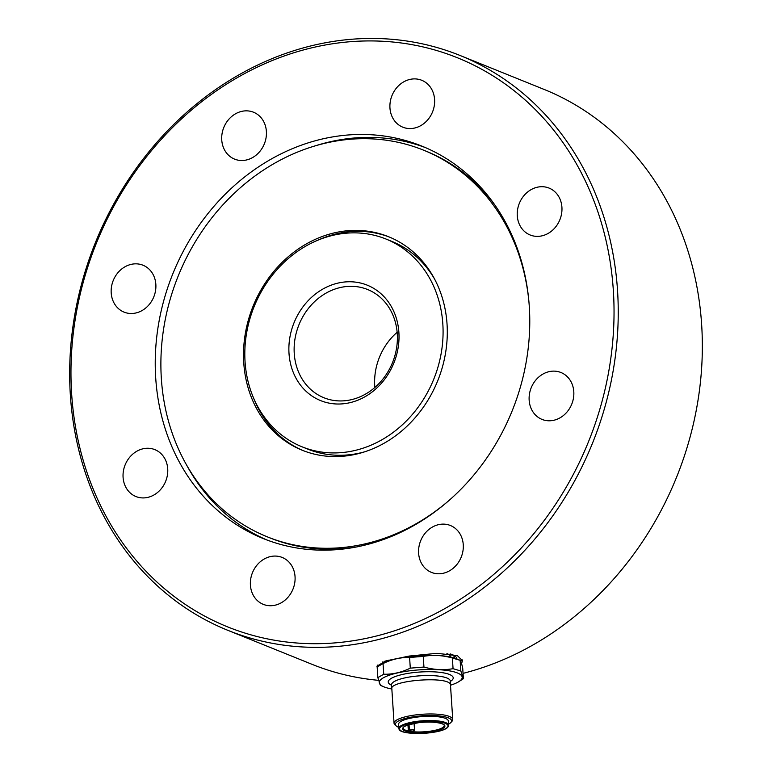 <?xml version="1.0" encoding="UTF-8"?>
<svg xmlns="http://www.w3.org/2000/svg" width="772" height="772" viewBox="0 0 772 772"><rect width="100%" height="100%" fill="white"/><g stroke="black" fill="none" stroke-linecap="round" stroke-linejoin="round"><path stroke-width="1.16" d="M456.648 658.825A37.22 9.09 176.3 0 0 456.657 658.516A37.22 9.09 176.3 0 0 452.363 654.666A37.22 9.09 176.3 0 0 450.134 653.894M401.807 139.52A211.644 182.983 -68 0 0 168.566 285.157A211.644 182.983 -68 0 0 263.242 538.547A211.644 182.983 -68 0 0 283.199 545.109A211.644 182.983 -68 0 0 516.439 399.471A211.644 182.983 -68 0 0 421.763 146.072A211.644 182.983 -68 0 0 401.807 139.52M425.372 147.587A211.644 182.983 -68 0 0 409.054 142.444A211.644 182.983 -68 0 0 315.43 145.792M186.535 464.908A211.644 182.983 -68 0 0 266.89 539.975M301.987 446.785A112.046 96.876 -68 0 0 312.554 450.259A112.046 96.876 -68 0 0 436.026 373.156A112.046 96.876 -68 0 0 385.913 239.002A112.046 96.876 -68 0 0 375.346 235.537A112.046 96.876 -68 0 0 251.865 312.641A112.046 96.876 -68 0 0 301.987 446.785L307.796 449.13A112.046 96.876 -68 0 0 318.353 452.604A112.046 96.876 -68 0 0 364.973 451.726M434.655 279.194A112.046 96.876 -68 0 0 391.713 241.346L385.913 239.002M362.116 287.705A58.354 50.45 -68 0 0 297.799 327.868A58.354 50.45 -68 0 0 323.902 397.734A58.354 50.45 -68 0 0 329.412 399.549A58.354 50.45 -68 0 0 393.72 359.385A58.354 50.45 -68 0 0 367.617 289.519A58.354 50.45 -68 0 0 362.116 287.705M397.146 332.278A58.354 50.45 -68 0 0 374.854 387.476M448.021 524.719A25.293 21.867 -68 0 0 420.151 542.118A25.293 21.867 -68 0 0 431.471 572.399A25.293 21.867 -68 0 0 433.854 573.181A25.293 21.867 -68 0 0 461.724 555.782A25.293 21.867 -68 0 0 450.404 525.5A25.293 21.867 -68 0 0 448.021 524.719M558.561 371.728A25.293 21.867 -68 0 0 530.692 389.127A25.293 21.867 -68 0 0 542.012 419.399A25.293 21.867 -68 0 0 544.395 420.19A25.293 21.867 -68 0 0 572.264 402.781A25.293 21.867 -68 0 0 560.945 372.509A25.293 21.867 -68 0 0 558.561 371.728M546.692 187.306A25.293 21.867 -68 0 0 518.823 204.705A25.293 21.867 -68 0 0 530.132 234.987A25.293 21.867 -68 0 0 532.516 235.769A25.293 21.867 -68 0 0 560.385 218.37A25.293 21.867 -68 0 0 549.075 188.088A25.293 21.867 -68 0 0 546.692 187.306M419.36 79.497A25.293 21.867 -68 0 0 391.491 96.896A25.293 21.867 -68 0 0 402.801 127.177A25.293 21.867 -68 0 0 405.184 127.959A25.293 21.867 -68 0 0 433.053 110.56A25.293 21.867 -68 0 0 421.744 80.278A25.293 21.867 -68 0 0 419.36 79.497M251.151 111.448A25.293 21.867 -68 0 0 223.282 128.847A25.293 21.867 -68 0 0 234.601 159.129A25.293 21.867 -68 0 0 236.985 159.91A25.293 21.867 -68 0 0 264.854 142.502A25.293 21.867 -68 0 0 253.534 112.229A25.293 21.867 -68 0 0 251.151 111.448M140.61 264.439A25.293 21.867 -68 0 0 112.741 281.838A25.293 21.867 -68 0 0 124.06 312.12A25.293 21.867 -68 0 0 126.444 312.901A25.293 21.867 -68 0 0 154.313 295.502A25.293 21.867 -68 0 0 142.994 265.221A25.293 21.867 -68 0 0 140.61 264.439M152.489 448.86A25.293 21.867 -68 0 0 124.62 466.259A25.293 21.867 -68 0 0 135.93 496.531A25.293 21.867 -68 0 0 138.313 497.322A25.293 21.867 -68 0 0 166.183 479.914A25.293 21.867 -68 0 0 154.873 449.642A25.293 21.867 -68 0 0 152.489 448.86M256.516 636.369A306.88 265.327 -68 0 0 600.066 408.427A306.88 265.327 -68 0 0 428.489 48.26A306.88 265.327 -68 0 0 84.939 276.202A306.88 265.327 -68 0 0 256.516 636.369M430.815 45.857A309.997 268.019 112 0 1 460.044 55.468A309.997 268.019 112 0 1 598.715 426.617A309.997 268.019 112 0 1 257.095 639.94A309.997 268.019 112 0 1 227.856 630.328A309.997 268.019 112 0 1 89.195 259.18A309.997 268.019 112 0 1 430.815 45.857M227.856 630.328L311.956 664.296A309.997 268.019 -68 0 0 341.195 673.908A309.997 268.019 -68 0 0 378.444 680.325M463.046 673.367A309.997 268.019 -68 0 0 699.075 393.141A309.997 268.019 -68 0 0 544.144 89.436L460.044 55.468M461.627 663.505L462.409 660.687L457.429 655.669L437.01 653.324L409.208 656.055L385.797 660.919L376.929 666.188L377.17 666.95L383.047 663.563C391.8 659.288 400.649 657.261 409.604 657.474L423.259 656.383C432.87 654.695 442.578 655.245 452.373 658.014L460.141 660.311L456.841 658.902A41.553 10.152 -3.7 0 0 419.167 655.602A41.553 10.152 -3.7 0 0 382.217 663.708L379.921 665.059M462.061 659.317A42.827 10.461 -3.7 0 1 460.778 661.131M279.821 556.67A25.293 21.867 -68 0 0 251.952 574.069A25.293 21.867 -68 0 0 263.262 604.341A25.293 21.867 -68 0 0 265.655 605.132A25.293 21.867 -68 0 0 293.514 587.724A25.293 21.867 -68 0 0 282.205 557.452A25.293 21.867 -68 0 0 279.821 556.67M326.508 402.54A62.252 53.818 112 0 1 291.7 329.49A62.252 53.818 112 0 1 361.392 283.247A62.252 53.818 112 0 1 396.19 356.307A62.252 53.818 112 0 1 326.508 402.54M378.251 666.139A42.827 10.461 -3.7 0 1 377.276 665.068M382.68 661.942A37.22 9.09 176.3 0 0 382.362 663.293A37.22 9.09 176.3 0 0 382.401 663.602M448.252 720.604A24.897 6.079 176.3 0 0 422.294 716.57A24.897 6.079 176.3 0 0 398.632 724.184L398.902 728.401A24.897 6.079 -3.7 0 1 422.564 720.787A24.897 6.079 -3.7 0 1 448.522 724.821A24.897 6.079 -3.7 0 1 448.6 725.207L448.329 720.99A24.897 6.079 176.3 0 0 448.252 720.604M453.714 657.812A34.73 8.482 176.3 0 0 453.926 655.968A34.73 8.482 176.3 0 0 453.482 655.167M384.745 661.247A34.73 8.482 176.3 0 0 384.813 661.498A34.73 8.482 176.3 0 0 385.189 662.222M388.326 661.015L388.306 660.736A31.121 7.604 -3.7 0 1 388.345 660.205M446.92 653.546A31.121 7.604 -3.7 0 1 450.337 656.258A31.121 7.604 -3.7 0 1 450.423 656.731L450.443 657.011M448.532 724.194A28.159 6.88 176.3 0 0 450.79 722.563A28.159 6.88 176.3 0 0 451.495 720.344A28.159 6.88 176.3 0 0 421.251 715.856A28.159 6.88 176.3 0 0 395.457 724.831A28.159 6.88 176.3 0 0 396.393 726.066A28.159 6.88 176.3 0 0 398.834 727.398M396.393 726.066L395.119 725.014A29.404 7.18 -3.7 0 1 394.145 723.721A29.404 7.18 -3.7 0 1 394.058 723.277A29.404 7.18 -3.7 0 1 422.004 714.283A29.404 7.18 -3.7 0 1 452.662 719.041A29.404 7.18 -3.7 0 1 452.749 719.494A29.404 7.18 -3.7 0 1 451.919 721.357L450.79 722.563M461.318 662.492L460.141 660.311L460.836 670.984L463.393 678.704L462.708 668.041L461.318 662.492M391.838 688.981A41.553 10.152 -3.7 0 1 383.703 686.762A41.553 10.152 -3.7 0 1 379.39 683.249A41.553 10.152 -3.7 0 1 417.44 669.999A41.553 10.152 -3.7 0 1 462.071 676.629A41.553 10.152 -3.7 0 1 458.327 681.956A41.553 10.152 -3.7 0 1 450.549 685.198M383.703 686.762L380.403 685.353L377.846 677.623L383.732 674.236C392.678 674.448 401.536 672.422 410.289 668.147L423.944 667.047C433.748 669.826 443.446 670.376 453.058 668.687L460.836 670.984M408.32 730.457A20.545 5.018 176.3 0 0 412.769 731.113L413.84 730.737A2.924 0.714 176.3 0 0 414.535 730.225A2.924 0.714 176.3 0 0 412.605 729.675A2.924 0.714 176.3 0 0 409.401 730.08L408.32 730.457L407.973 724.976M410.289 668.147L409.604 657.474M383.732 674.236L383.047 663.563M377.846 677.623L377.161 666.96M463.393 678.704L458.327 681.956M453.058 668.687L452.373 658.014M423.944 667.047L423.259 656.383M317.582 240.304A115.153 99.569 112 0 1 389.686 237.187M253.419 305.384A115.153 99.569 112 0 1 388.528 236.705A115.153 99.569 112 0 1 437.386 381.59A115.153 99.569 112 0 1 302.277 450.259A115.153 99.569 112 0 1 253.419 305.384M356.51 546.962A208.527 180.291 112 0 1 269.631 537.775L267.305 536.839A208.527 180.291 112 0 1 178.834 274.485A208.527 180.291 112 0 1 423.5 150.135A208.527 180.291 112 0 1 528.955 302.132M448.744 500.71A208.527 180.291 112 0 1 267.305 536.839M423.5 150.135L425.816 151.071A208.527 180.291 112 0 1 494.707 204.792M303.444 450.723A115.153 99.569 112 0 1 253.727 398.4M391.568 685.218A32.559 7.952 -3.7 0 1 388.345 682.535A32.559 7.952 -3.7 0 1 418.154 672.151A32.559 7.952 -3.7 0 1 453.125 677.343A32.559 7.952 -3.7 0 1 450.337 681.435M450.259 680.759L450.308 681.058A29.442 7.189 176.3 0 0 450.221 680.605A29.442 7.189 176.3 0 0 419.524 675.838A29.442 7.189 176.3 0 0 391.549 684.841L391.443 684.436M398.979 728.787A24.897 6.079 -3.7 0 1 398.902 728.401L399.008 728.932C399.549 736.382 448.986 734.249 448.6 725.207M447.943 725.477A24.279 5.925 176.3 0 0 421.869 721.598A24.279 5.925 176.3 0 0 399.635 729.337A24.279 5.925 176.3 0 0 425.71 733.207A24.279 5.925 176.3 0 0 447.943 725.477M402.733 729.096A21.162 5.172 -3.7 0 1 422.11 722.351A21.162 5.172 -3.7 0 1 444.846 725.719A21.162 5.172 -3.7 0 1 425.468 732.464A21.162 5.172 -3.7 0 1 402.733 729.096M444.247 725.487L444.218 725.313C443.427 722.717 429.579 721.058 418.318 722.756C407.336 724.908 402.318 726.693 403.254 728.121A20.545 5.018 176.3 0 0 403.312 728.44A20.545 5.018 176.3 0 0 424.725 731.769A20.545 5.018 176.3 0 0 444.247 725.487A20.545 5.018 176.3 0 0 444.238 725.371M452.749 719.494L450.462 684.706C449.217 675.49 387.148 680.46 391.915 689.386M409.401 730.08L409.044 724.628M394.058 723.277L391.838 688.933M391.809 688.942L391.549 684.841M450.568 685.16L450.308 681.058M453.849 657.85L455.306 656.297M385.054 662.279L384.06 661.459M414.535 730.225L414.101 723.412"/></g></svg>

